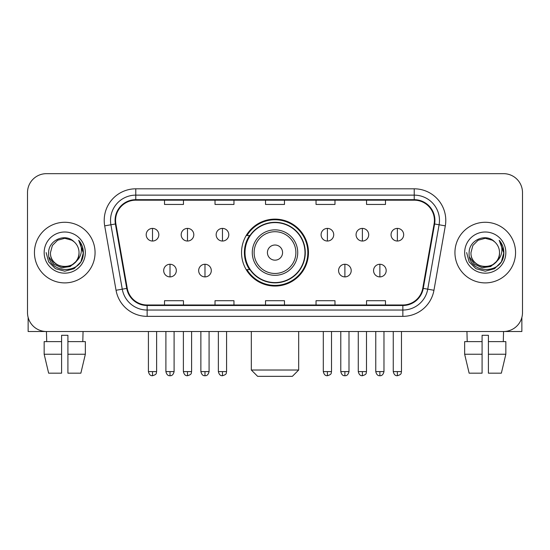 <?xml version="1.0" encoding="UTF-8"?>
<svg xmlns="http://www.w3.org/2000/svg" width="550" height="550" viewBox="0 0 550 550"><rect width="100%" height="100%" fill="white"/><g stroke="black" fill="none" stroke-linecap="round" stroke-linejoin="round"><path stroke-width="0.82" d="M241.539 252.587A33.461 33.461 0 0 0 275 286.048A33.461 33.461 0 0 0 308.461 252.587A33.461 33.461 0 0 0 275 219.12A33.461 33.461 0 0 0 241.539 252.587M249.562 269.631A30.621 30.621 0 0 1 249.562 235.538M27.5 192.603L27.5 312.565A18.941 18.941 0 0 0 46.441 331.506L503.559 331.506A18.941 18.941 0 0 0 522.5 312.565L522.5 192.603A18.941 18.941 0 0 0 503.559 173.662L46.441 173.662A18.941 18.941 0 0 0 27.5 192.603L27.5 312.565M34.444 252.587A30.305 30.305 0 0 0 64.749 282.893A30.305 30.305 0 0 0 95.061 252.587A30.305 30.305 0 0 0 64.749 222.282A30.305 30.305 0 0 0 34.444 252.587A30.305 30.305 0 0 0 64.749 282.893A30.305 30.305 0 0 0 95.061 252.587A30.305 30.305 0 0 0 64.749 222.282A30.305 30.305 0 0 0 34.444 252.587M454.939 252.587A30.305 30.305 0 0 0 485.251 282.893A30.305 30.305 0 0 0 515.556 252.587A30.305 30.305 0 0 0 485.251 222.282A30.305 30.305 0 0 0 454.939 252.587A30.305 30.305 0 0 0 485.251 282.893A30.305 30.305 0 0 0 515.556 252.587A30.305 30.305 0 0 0 485.251 222.282A30.305 30.305 0 0 0 454.939 252.587M115.576 220.385A20.206 20.206 0 0 1 135.781 200.179L414.219 200.179A20.206 20.206 0 0 1 434.115 223.891L422.757 288.296A20.206 20.206 0 0 1 402.861 304.989L147.139 304.989A20.206 20.206 0 0 1 127.243 288.296L115.885 223.891A20.206 20.206 0 0 1 115.576 220.385M115.074 220.385A20.707 20.707 0 0 0 115.39 223.981L126.741 288.386A20.707 20.707 0 0 0 147.139 305.498L402.861 305.498A20.707 20.707 0 0 0 423.259 288.386L434.61 223.981A20.707 20.707 0 0 0 414.219 199.678L135.781 199.678A20.707 20.707 0 0 0 115.074 220.385M104.692 225.864A31.57 31.57 0 0 1 135.781 188.815L414.219 188.815A31.57 31.57 0 0 1 445.308 225.864L433.95 290.269A31.57 31.57 0 0 1 402.861 316.353L147.139 316.353A31.57 31.57 0 0 1 116.05 290.269L104.692 225.864L110.907 224.771A25.252 25.252 0 0 1 135.781 195.133L414.219 195.133A25.252 25.252 0 0 1 439.092 224.771L427.735 289.169A25.252 25.252 0 0 1 402.861 310.042L147.139 310.042A25.252 25.252 0 0 1 122.265 289.169L110.907 224.771A25.252 25.252 0 0 1 110.529 220.385M503.559 173.662L46.441 173.662M46.716 341.612L46.441 331.506L503.559 331.506L503.284 341.612M522.5 312.565L522.5 192.603M423.259 288.386L427.735 289.169L439.092 224.771L445.308 225.864M265.526 200.179L265.526 204.456L284.474 204.456L284.474 200.179M215.022 200.179L215.022 204.456L233.963 204.456L233.963 200.179M164.512 200.179L164.512 204.456L183.452 204.456L183.452 200.179M316.037 200.179L316.037 204.456L334.978 204.456L334.978 200.179M366.547 200.179L366.547 204.456L385.488 204.456L385.488 200.179M284.474 304.989L284.474 300.712L265.526 300.712L265.526 304.989M233.963 304.989L233.963 300.712L215.022 300.712L215.022 304.989M183.452 304.989L183.452 300.712L164.512 300.712L164.512 304.989M334.978 304.989L334.978 300.712L316.037 300.712L316.037 304.989M385.488 304.989L385.488 300.712L366.547 300.712L366.547 304.989M79.021 252.587C79.894 270.992 49.61 270.992 50.483 252.587L52.394 245.451L57.619 240.226L64.749 238.315L71.885 240.226L74.099 241.808C65.34 232.629 48.482 240.185 48.641 252.587C47.039 274.615 82.754 275.192 83.332 253.653L83.359 252.587C83.304 247.906 81.751 243.794 78.691 240.254C81.015 244.076 81.84 248.188 81.153 252.587C80.486 256.327 78.664 259.387 75.687 261.752A14.273 14.273 0 0 0 79.021 252.587C79.894 270.992 49.61 270.992 50.483 252.587C49.61 270.992 79.894 270.992 79.021 252.587A14.273 14.273 0 0 0 74.099 241.808M75.687 261.752C68.111 271.989 49.741 265.444 50.483 252.587M76.594 260.989L70.153 266.564L61.71 267.74L53.941 264.227L49.088 257.214M44.165 252.587A20.584 20.584 0 0 0 64.749 273.171A20.584 20.584 0 0 0 85.333 252.587A20.584 20.584 0 0 0 64.749 232.004A20.584 20.584 0 0 0 44.165 252.587M78.691 240.254L83.352 253.131L82.486 246.95L83.352 253.131L82.486 246.95L83.352 253.131L78.829 240.412L83.352 253.124L78.829 240.412L83.359 252.587L80.871 261.889L74.058 268.702L64.749 271.198L55.447 268.702L48.634 261.889L46.145 252.587M78.829 240.412L83.352 253.137M28.133 317.419L28.133 331.506L101.372 331.506M44.158 341.612L44.158 354.241L48.641 373.182L44.158 354.241L44.158 341.612L61.593 341.612L61.593 335.294L67.911 335.294L67.911 341.612L85.346 341.612L85.346 354.241L80.864 373.182L85.346 354.241L67.911 354.241L67.911 341.612M83.064 331.506L82.789 341.612M61.593 341.612L61.593 373.182L48.641 373.182M44.158 354.241L61.593 354.241M80.864 373.182L67.911 373.182L67.911 354.241M292.366 376.337L257.634 376.337L251.322 370.019L298.678 370.019L292.366 376.337M282.576 252.587A7.576 7.576 0 0 0 275 245.011A7.576 7.576 0 0 0 267.424 252.587A7.576 7.576 0 0 0 275 260.164A7.576 7.576 0 0 0 282.576 252.587M297.729 252.587A22.729 22.729 0 0 0 275 229.859A22.729 22.729 0 0 0 252.271 252.587A22.729 22.729 0 0 0 275 275.316A22.729 22.729 0 0 0 297.729 252.587A22.729 22.729 0 0 1 275 275.316A22.729 22.729 0 0 1 252.271 252.587M304.989 252.587A29.989 29.989 0 0 0 275 222.599A29.989 29.989 0 0 0 245.011 252.587A29.989 29.989 0 0 0 275 282.576A29.989 29.989 0 0 0 304.989 252.587M307.835 252.587A32.835 32.835 0 0 1 246.943 269.631L249.982 269.631A30.271 30.271 0 0 0 295.027 275.289A30.271 30.271 0 0 0 295.027 229.886A30.271 30.271 0 0 0 249.982 235.538L246.943 235.538A32.835 32.835 0 0 1 307.835 252.587M152.515 228.401A6.311 6.311 0 0 0 146.197 234.719A6.311 6.311 0 0 0 152.515 241.031A6.311 6.311 0 0 0 158.826 234.719A6.311 6.311 0 0 0 152.515 228.401L152.515 241.031A6.311 6.311 0 0 0 158.826 234.719A6.311 6.311 0 0 0 152.515 228.401M187.488 228.401A6.311 6.311 0 0 0 181.177 234.719A6.311 6.311 0 0 0 187.488 241.031A6.311 6.311 0 0 0 193.806 234.719A6.311 6.311 0 0 0 187.488 228.401L187.488 241.031A6.311 6.311 0 0 0 193.806 234.719A6.311 6.311 0 0 0 187.488 228.401M222.468 228.401A6.311 6.311 0 0 0 216.157 234.719A6.311 6.311 0 0 0 222.468 241.031A6.311 6.311 0 0 0 228.786 234.719A6.311 6.311 0 0 0 222.468 228.401L222.468 241.031A6.311 6.311 0 0 0 228.786 234.719A6.311 6.311 0 0 0 222.468 228.401M327.401 228.401A6.311 6.311 0 0 0 321.09 234.719A6.311 6.311 0 0 0 327.401 241.031A6.311 6.311 0 0 0 333.719 234.719A6.311 6.311 0 0 0 327.401 228.401L327.401 241.031A6.311 6.311 0 0 0 333.719 234.719A6.311 6.311 0 0 0 327.401 228.401M362.381 228.401A6.311 6.311 0 0 0 356.07 234.719A6.311 6.311 0 0 0 362.381 241.031A6.311 6.311 0 0 0 368.699 234.719A6.311 6.311 0 0 0 362.381 228.401L362.381 241.031A6.311 6.311 0 0 0 368.699 234.719A6.311 6.311 0 0 0 362.381 228.401M397.361 228.401A6.311 6.311 0 0 0 391.05 234.719A6.311 6.311 0 0 0 397.361 241.031A6.311 6.311 0 0 0 403.672 234.719A6.311 6.311 0 0 0 397.361 228.401L397.361 241.031A6.311 6.311 0 0 0 403.672 234.719A6.311 6.311 0 0 0 397.361 228.401M170.005 264.268A6.311 6.311 0 0 0 163.687 270.579A6.311 6.311 0 0 0 170.005 276.897A6.311 6.311 0 0 0 176.316 270.579A6.311 6.311 0 0 0 170.005 264.268L170.005 276.897A6.311 6.311 0 0 0 176.316 270.579A6.311 6.311 0 0 0 170.005 264.268M204.978 264.268A6.311 6.311 0 0 0 198.667 270.579A6.311 6.311 0 0 0 204.978 276.897A6.311 6.311 0 0 0 211.296 270.579A6.311 6.311 0 0 0 204.978 264.268L204.978 276.897A6.311 6.311 0 0 0 211.296 270.579A6.311 6.311 0 0 0 204.978 264.268M344.891 264.268A6.311 6.311 0 0 0 338.58 270.579A6.311 6.311 0 0 0 344.891 276.897A6.311 6.311 0 0 0 351.209 270.579A6.311 6.311 0 0 0 344.891 264.268L344.891 276.897A6.311 6.311 0 0 0 351.209 270.579A6.311 6.311 0 0 0 344.891 264.268M379.871 264.268A6.311 6.311 0 0 0 373.56 270.579A6.311 6.311 0 0 0 379.871 276.897A6.311 6.311 0 0 0 386.183 270.579A6.311 6.311 0 0 0 379.871 264.268L379.871 276.897A6.311 6.311 0 0 0 386.183 270.579A6.311 6.311 0 0 0 379.871 264.268M521.868 317.419L521.868 331.506L448.628 331.506M482.089 341.612L482.089 354.241L464.654 354.241L469.136 373.182L464.654 354.241L464.654 341.612L482.089 341.612L482.089 335.294L488.407 335.294L488.407 341.612L505.842 341.612L505.842 354.241L501.359 373.182L505.842 354.241L488.407 354.241L488.407 341.612L488.407 373.182L501.359 373.182M482.089 354.241L482.089 373.182L469.136 373.182M466.936 331.506L467.211 341.612M499.517 252.587C500.39 270.992 470.106 270.992 470.979 252.587L472.89 245.451L478.115 240.226L485.251 238.315L492.381 240.226L494.594 241.808C485.842 232.629 468.978 240.185 469.136 252.587C467.534 274.615 503.25 275.192 503.828 253.653L503.855 252.587C503.807 247.906 502.246 243.794 499.187 240.254C501.518 244.076 502.336 248.188 501.648 252.587C500.981 256.327 499.159 259.387 496.183 261.752A14.273 14.273 0 0 0 499.517 252.587C500.39 270.992 470.106 270.992 470.979 252.587C470.106 270.992 500.39 270.992 499.517 252.587A14.273 14.273 0 0 0 494.594 241.808M496.183 261.752C488.606 271.989 470.236 265.444 470.979 252.587M497.09 260.989L490.648 266.564L482.206 267.74L474.437 264.227L469.583 257.214M464.668 252.587A20.584 20.584 0 0 0 485.251 273.171A20.584 20.584 0 0 0 505.835 252.587A20.584 20.584 0 0 0 485.251 232.004A20.584 20.584 0 0 0 464.668 252.587M499.187 240.254L503.848 253.131L502.982 246.95L503.848 253.131L502.982 246.95L503.848 253.131L499.324 240.412L503.848 253.124L499.324 240.412L503.855 252.587L501.366 261.889L494.553 268.702L485.251 271.198L475.942 268.702L469.129 261.889L466.641 252.587M499.324 240.412L503.848 253.137M414.219 188.815L414.219 199.678M110.907 224.771L115.39 223.981M147.139 316.353L147.139 305.498M402.861 305.498L402.861 316.353M116.05 290.269L126.741 288.386M434.61 223.981L439.092 224.771M135.781 188.815L135.781 199.678M427.735 289.169L433.95 290.269M295.879 252.587A20.879 20.879 0 0 0 275 231.708A20.879 20.879 0 0 0 254.121 252.587A20.879 20.879 0 0 0 275 273.467A20.879 20.879 0 0 0 295.879 252.587M152.515 371.601L148.411 371.601C149.126 374.529 150.494 375.897 152.515 375.705L152.515 371.601L156.619 371.601L156.619 331.506M187.488 371.601L183.384 371.601C184.106 374.529 185.474 375.897 187.488 375.705L187.488 371.601L191.593 371.601L191.593 331.506M222.468 371.601L218.364 371.601C219.079 374.529 220.447 375.897 222.468 375.705L222.468 371.601L226.572 371.601L226.572 331.506M327.401 371.601L323.304 371.601C324.019 374.529 325.387 375.897 327.401 375.705L327.401 371.601L331.506 371.601L331.506 331.506M362.381 371.601L358.277 371.601C358.992 374.529 360.36 375.897 362.381 375.705L362.381 371.601L366.486 371.601L366.486 331.506M397.361 371.601L393.257 371.601C393.972 374.529 395.34 375.897 397.361 375.705L397.361 371.601L401.466 371.601L401.466 331.506M170.005 371.601L165.901 371.601C166.616 374.529 167.984 375.897 170.005 375.705L170.005 371.601L174.103 371.601L174.103 331.506M204.978 371.601L200.874 371.601C201.596 374.529 202.964 375.897 204.978 375.705L204.978 371.601L209.083 371.601L209.083 331.506M344.891 371.601L340.787 371.601C341.509 374.529 342.877 375.897 344.891 375.705L344.891 371.601L348.996 371.601L348.996 331.506M379.871 371.601L375.767 371.601C376.482 374.529 377.85 375.897 379.871 375.705L379.871 371.601L383.976 371.601L383.976 331.506M298.678 331.506L298.678 370.019M251.322 331.506L251.322 370.019M148.411 371.601L148.411 331.506M156.619 371.601C156.035 372.873 157.493 374.316 152.515 375.705M183.384 371.601L183.384 331.506M191.593 371.601C191.015 372.873 192.472 374.316 187.488 375.705M218.364 371.601L218.364 331.506M226.572 371.601C225.995 372.873 227.452 374.316 222.468 375.705M323.304 371.601L323.304 331.506M331.506 371.601C330.928 372.873 332.386 374.316 327.401 375.705M358.277 371.601L358.277 331.506M366.486 371.601C365.908 372.873 367.366 374.316 362.381 375.705M393.257 371.601L393.257 331.506M401.466 371.601C400.888 372.873 402.339 374.316 397.361 375.705M165.901 371.601L165.901 331.506M174.103 371.601C173.387 374.529 172.019 375.897 170.005 375.705M200.874 371.601L200.874 331.506M209.083 371.601C208.367 374.529 206.999 375.897 204.978 375.705M340.787 371.601L340.787 331.506M348.996 371.601C348.281 374.529 346.913 375.897 344.891 375.705M375.767 371.601L375.767 331.506M383.976 371.601C383.261 374.529 381.893 375.897 379.871 375.705"/></g></svg>
